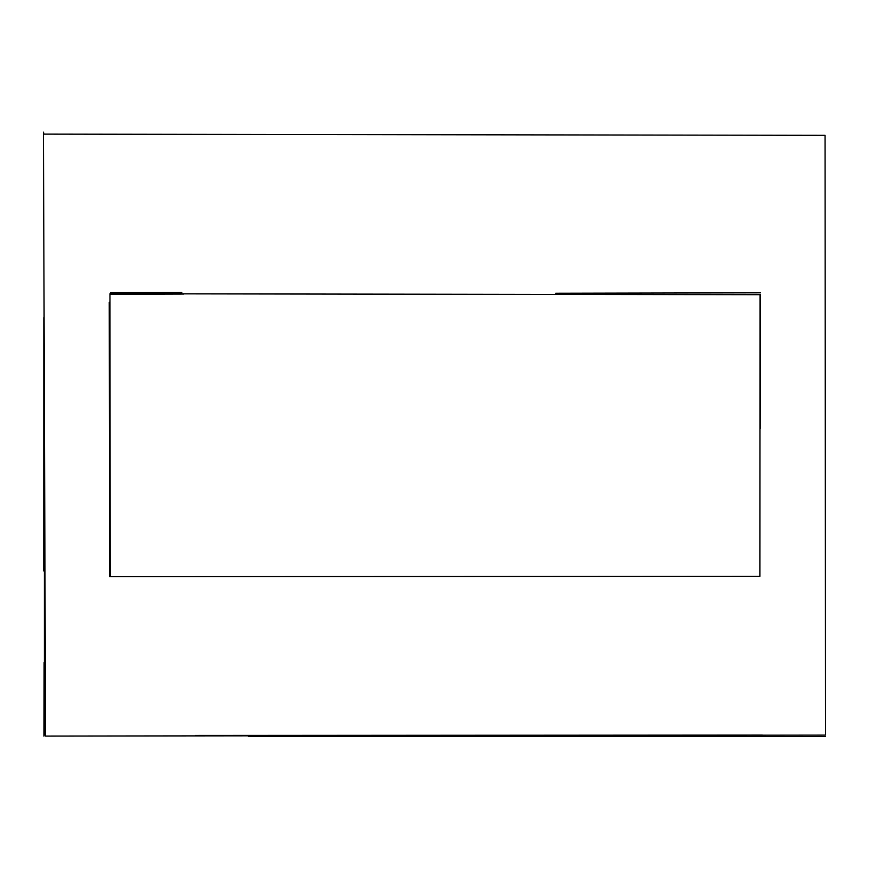 <?xml version="1.0" encoding="UTF-8"?>
<svg xmlns="http://www.w3.org/2000/svg" width="869" height="869" viewBox="0 0 869 869"><rect width="100%" height="100%" fill="white"/><g stroke="black" fill="none" stroke-linecap="round" stroke-linejoin="round"><path stroke-width="1.3" d="M110.244 576.658L109.95 293.744L760.017 294.7L759.875 576.321L110.244 576.658M181.795 292.527L110.515 292.625M760.223 428.613L760.353 294.461M825.517 735.109L825.061 135.336L43.45 134.119L45.557 736.076L825.517 735.109M43.83 317.685L43.776 570.89M248.382 736.347L825.55 736.597M109.244 302.271L109.679 576.647M760.571 292.82L555.715 293.233M183.772 294.048L110.559 294.254M43.928 571.085L43.95 357.257M43.569 134.119L43.559 132.164M43.928 736.119L44.113 662.515M44.395 734.968L44.395 489.204M43.732 134.119L43.722 133.163M44.819 735.087L45.546 735.087M195.308 735.446L762.33 735.065"/></g></svg>
